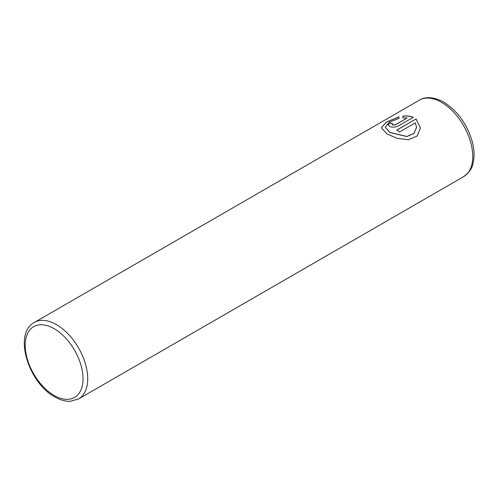 <?xml version="1.0" encoding="UTF-8"?>
<svg xmlns="http://www.w3.org/2000/svg" width="499" height="499" viewBox="0 0 499 499"><rect width="100%" height="100%" fill="white"/><g stroke="black" fill="none" stroke-linecap="round" stroke-linejoin="round"><path stroke-width="0.75" d="M381.361 127.794L386.432 122.124L398.963 116.984M385.272 127.17L389.856 132.522L406.878 136.564L413.939 133.483L416.565 127.351M389.856 132.428L385.272 127.12L389.17 122.299L398.963 118.438L398.963 116.891L386.394 122.062L381.361 127.763L387.087 134.025L397.154 138.31L408.344 139.757L417.201 136.002L420.476 127.944L416.06 118.943L396.767 130.083A44.18 25.511 60 0 1 399.537 131.986L415.324 122.873L416.565 127.264L413.952 133.389L406.885 136.47L389.856 132.428M396.842 130.127L416.06 118.943M416.06 119.03L420.476 128.012M392.046 124.382L392.619 125.056L395.389 124.819L407.028 118.095L395.389 124.725L392.619 124.962L392.046 124.382L392.619 123.677A44.18 25.511 -120 0 0 389.856 122.935L388.135 124.918L389.856 126.565C392.594 127.488 395.364 127.32 398.152 126.066L413.297 117.321C410.215 116.055 406.741 115.668 402.874 116.173L402.874 117.876L407.028 118.007M402.874 116.261C406.716 115.756 410.19 116.142 413.297 117.408M388.135 124.962L389.856 122.935M389.856 123.028A44.18 25.511 60 0 1 392.526 123.74M56.474 324.631A44.18 25.511 60 0 1 85.335 363.565A44.18 25.511 60 0 1 78.568 398.963L70.153 401.308C65.169 401.433 60.055 399.973 54.815 396.942C28.568 383.007 12.918 333.575 34.381 322.441A44.18 25.511 60 0 1 56.474 324.631M54.129 395.426A40.868 23.596 -120 0 0 83.027 378.741A40.868 23.596 -120 0 0 54.129 328.685A40.868 23.596 -120 0 0 25.231 345.37A40.868 23.596 -120 0 0 54.129 395.426M463.615 176.658A44.18 25.511 -120 0 0 470.382 141.261A44.18 25.511 -120 0 0 441.521 102.326A44.18 25.511 -120 0 0 419.428 100.137C423.788 97.274 432.421 95.82 443.73 102.108C458.02 111.24 467.638 124.85 472.597 142.926C474.462 150.742 474.537 157.79 472.821 164.077C472.154 168.369 469.085 172.56 463.615 176.658L78.568 398.963M34.381 322.441L419.428 100.137"/></g></svg>
